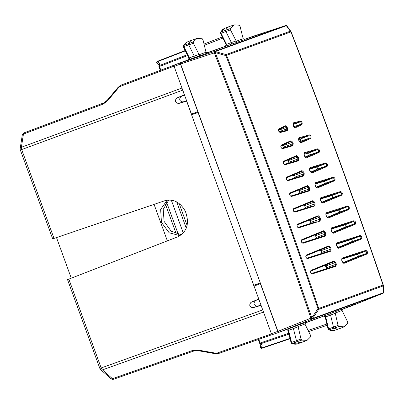 <?xml version="1.0" encoding="UTF-8"?>
<svg xmlns="http://www.w3.org/2000/svg" width="404" height="404" viewBox="0 0 404 404"><rect width="100%" height="100%" fill="white"/><g stroke="black" fill="none" stroke-linecap="round" stroke-linejoin="round"><path stroke-width="0.61" d="M215.292 353.096L217.195 353.02A3.197 1.768 70.6 0 0 218.67 353.475L215.155 353.687L198.415 350.738L198.556 350.147L215.292 353.096L215.165 353.52M261.08 305.368L263.15 311.06M260.959 305.414L252.929 307.777C249.521 306.979 248.864 305.177 250.965 302.374L258.848 299.243M255.257 300.813C253.156 303.616 253.813 305.414 257.222 306.212L260.984 305.106M186.638 100.843L182.876 101.954C179.467 101.157 178.815 99.354 180.911 96.551L184.507 94.98M258.752 298.98L191.577 114.781L195.869 113.216L195.627 112.554M195.869 113.216L198.238 112.408M258.207 284.497L257.969 283.835L260.302 282.926M198.268 112.494L191.577 114.781L186.618 101.152L178.583 103.515C175.174 102.717 174.523 100.919 176.619 98.116L184.29 94.763L182.335 89.026M68.013 279.447L178.048 236.719C187.224 231.643 189.663 223.195 185.375 211.378C180.285 202.212 173.468 198.647 164.933 200.677L54.03 238.426L21.685 149.561L182.623 90.188M258.636 299.021L250.965 302.374M181.497 234.749L171.17 231.204L164.105 221.387L163.206 209.328L168.842 199.975M326.543 268.811L325.185 265.08M260.272 282.845L198.096 112.559M257.969 283.835L253.677 285.396L260.1 282.906M53.176 238.678L54.03 238.426M167.165 200.132L160.656 209.418L161.438 222.357L169.155 232.775L180.113 235.704M56.499 237.582L71.261 278.149M154.07 204.374L167.352 240.87M107.358 100.359L107.727 100.606L118.655 87.592L118.17 87.229L107.242 100.243L104.045 102.798A3.197 1.768 69.4 0 0 104.045 102.798A3.197 1.768 69.4 0 0 103.207 104.096L107.727 100.606M298.612 139.496L300.157 139.097L300.884 141.102A607.141 333.724 -110 0 1 299.455 141.784M304.071 154.247L308.595 153.035L309.323 155.04A639.108 351.298 -110 0 1 305.086 157.015M309.54 169.135L316.534 167.155C317.453 167.574 317.696 168.241 317.261 169.16A830.902 456.722 -110 0 1 310.631 172.134M314.979 184.088L324.144 181.396C325.069 181.815 325.311 182.482 324.872 183.396A1022.701 562.146 -110 0 1 316.11 187.229M320.382 199.061L331.426 195.753C332.351 196.172 332.593 196.839 332.154 197.753A1150.562 632.427 -110 0 1 321.549 202.323M325.755 214.069L338.542 210.171C339.466 210.59 339.708 211.257 339.269 212.176A1278.428 702.707 -110 0 1 326.942 217.418M331.093 229.113L344.996 224.831C345.925 225.245 346.167 225.917 345.728 226.831A1406.294 772.988 -110 0 1 332.28 232.502M336.391 244.183L351.288 239.547C352.217 239.966 352.46 240.632 352.015 241.552A1534.155 843.274 -110 0 1 337.582 247.596M341.658 259.262L357.247 254.389C358.181 254.803 358.424 255.474 357.979 256.389A1598.088 878.412 -110 0 1 342.844 262.701M325.387 264.999L326.457 265.741L327.094 267.483L326.902 268.69A1598.088 878.412 -110 0 1 326.71 268.756M320.074 249.924L320.993 250.722L321.624 252.465L321.438 253.672M314.605 234.901L315.524 235.704L316.16 237.451L315.968 238.653M309.136 219.882L310.055 220.68L310.691 222.432L310.504 223.634M303.672 204.868L304.596 205.671L305.222 207.404L305.035 208.61M287.284 159.848L288.209 160.651L288.81 162.312L288.618 163.519M282.441 145.162L283.421 147.844M292.743 174.851L293.668 175.654L294.284 177.346L294.092 178.553M298.208 189.865L299.132 190.663L299.753 192.375L299.561 193.577M326.876 268.7L325.513 264.948M294.481 326.2L283.689 330.512L294.481 326.2M354.581 304.328L343.789 308.636L354.581 304.328M193.243 58.131L185.567 60.923L204.035 54.585L193.243 58.131L193.334 58.368M253.343 36.254L245.667 39.052L264.135 32.714L253.343 36.254L253.434 36.496M306.091 322.251L297.783 325.276L301.005 339.027L301.763 340.102L307.02 340.37L310.711 336.754L310.585 335.431L304.934 324.033L306.07 322.261M297.783 325.276L292.269 327.477L293.44 328.669L296.43 340.668A1.278 0.702 70 0 0 297.253 341.84A19.18 10.544 70 0 0 302.313 342.188A19.18 10.544 70 0 0 302.54 342.107L307.02 340.37M291.749 343.511L291.082 342.723L288.022 330.447L286.527 329.502M291.309 342.723L291.582 342.456A1.172 0.641 70 0 0 292.334 343.526A19.069 10.484 70 0 0 297.364 343.875L302.313 342.188M288.193 330.24L288.572 330.381A1.278 0.722 70.6 0 0 287.613 329.174M344.173 326.846L338.794 326.533L338.042 325.442L334.936 311.752L329.422 313.953L330.593 315.165L333.467 327.083A1.278 0.702 -110 0 0 334.285 328.27A19.18 10.544 -110 0 0 339.461 328.669A19.18 10.544 -110 0 0 339.688 328.588L344.173 326.846L347.799 323.346L347.687 322.033L342.087 310.509L343.223 308.742M325.351 316.716L325.725 316.877A1.278 0.722 70.6 0 0 324.786 315.655M343.243 308.732L334.936 311.752M189.431 59.428A1.278 0.722 69.4 0 0 189.39 57.888L194.223 56.07L188.799 44.955A1.278 0.702 -110 0 1 188.678 43.526A19.18 10.544 -110 0 1 192.329 40.006A19.18 10.544 -110 0 1 192.556 39.925L197.107 38.375L193.248 41.96L193.359 43.273L199.733 55.878L194.092 57.732L194.223 56.07L198.859 54.545M189.193 58.237L189.39 57.888L183.936 46.702A1.172 0.641 -110 0 1 183.825 45.4L193.248 41.96M197.107 38.375L202.252 38.774L203.01 39.865L206.01 52.232L208.015 52.858M208.04 52.853L199.733 55.878M226.599 45.889A1.278 0.722 69.4 0 0 226.533 44.349L231.366 42.536L231.245 44.213L207.196 52.964M236.113 41.274L243.157 38.708L240.047 26.28L239.284 25.205L234.254 24.856L230.341 28.553L230.462 29.871L236.885 42.354L231.245 44.213M234.254 24.856L229.704 26.406A19.18 10.544 70 0 0 229.477 26.487A19.18 10.544 70 0 0 225.77 30.118A1.278 0.702 70 0 0 225.902 31.552L231.366 42.536L236.002 41.006M226.346 44.713L226.533 44.349L221.038 33.3L230.462 29.871M243.157 38.708L245.167 39.34M245.193 39.329L236.885 42.354M188.39 59.873L188.931 58.186L183.386 46.819L183.285 46.086L183.825 45.4A19.069 10.484 70 0 1 187.456 41.9L192.329 40.006M183.552 46.672L193.359 43.273M220.473 32.386L220.483 33.411L226.078 44.657L225.442 46.399M220.65 33.254L221.038 33.3L220.917 31.992L230.341 28.553M329.422 313.953L305.096 323.043M328.775 329.937L328.124 329.144L325.18 316.938L323.574 316.009M328.346 329.159L328.619 328.871L329.366 329.957A19.069 10.484 70 0 0 334.512 330.356L328.795 329.947L338.794 326.533M258.277 339.532L259.61 343.198L260.136 343.011L258.802 339.345M160.302 70.352L158.969 66.68L187.648 55.565M206.767 52.889L227.659 45.516M305.374 322.71L325.836 315.261M194.092 57.732L180.841 62.554L180.618 63.999L197.995 111.741L191.42 113.984L174.114 66.443L174.341 64.999L214.524 51.46A1.278 0.677 71.8 0 0 214.302 52.899L215.201 52.56L225.846 55.585L291.102 31.835L290.33 31.174A1.278 1.071 70 0 1 290.92 31.886L291.102 31.835M220.493 32.35L220.917 31.992A19.069 10.484 70 0 1 224.604 28.376L229.477 26.487M183.386 45.788L187.456 41.9M158.903 66.049L159.171 64.332L159.681 63.539L159.368 65.574A1.278 0.758 -171.2 0 0 158.903 66.049A1.278 1.278 0 0 0 158.969 66.68M291.784 343.526L301.763 340.102M259.61 343.198A1.278 1.278 0 0 0 259.969 343.723L261.282 344.87L262.181 345.147L260.631 343.789A1.278 0.722 -108.8 0 1 260.136 343.011L288.729 333.28M259.969 343.723A1.278 0.758 -48.8 0 0 260.631 343.789L288.946 334.159M197.995 111.741L260.545 283.593L254.066 286.103L271.372 333.648L272.468 334.608L278.856 332.361L272.468 334.608M289.996 338.36L261.383 348.096A1.278 0.722 -108.8 0 0 261.974 348.278L290.082 338.714L261.984 348.273A1.278 0.722 -108.8 0 1 261.974 348.278A1.278 1.278 0 0 1 260.333 346.723A1.278 1.045 15.2 0 0 261.383 348.096L262.181 345.147M159.1 64.807L157.247 63.514A1.278 1.045 -55.2 0 1 157.176 61.797L159.681 63.539M343.178 262.964L341.799 260.171L341.779 258.828L365.549 251.167C366.625 251.667 366.893 252.455 366.352 253.54L343.193 262.959L343.91 263.388L342.309 261.959L341.698 260.206L342.062 258.06L365.842 250.394C367.473 251.142 367.882 252.333 367.079 253.97L343.91 263.388M337.936 247.869L336.537 245.071L336.517 243.733L359.797 236.249C360.878 236.749 361.146 237.542 360.61 238.628L337.946 247.864L338.663 248.293L337.052 246.864L336.441 245.112L336.8 242.961L360.085 235.476C361.721 236.224 362.141 237.416 361.333 239.052L338.663 248.293M332.649 232.79L331.24 229.987L331.219 228.644L353.672 221.463C354.757 221.963 355.035 222.756 354.495 223.846L332.664 232.785L333.376 233.214L331.76 231.78L331.144 230.028L331.497 227.871L353.96 220.69C355.606 221.437 356.025 222.629 355.222 224.271L333.376 233.214M327.326 217.721L325.907 214.918L325.871 213.58L347.349 206.757C348.44 207.257 348.718 208.05 348.182 209.141L327.336 217.716L328.058 218.14L326.432 216.711L325.806 214.953L326.159 212.802L347.637 205.974C349.283 206.727 349.707 207.924 348.91 209.56L328.058 218.14M321.963 202.656L320.539 199.869L320.508 198.531L340.325 192.299C341.42 192.799 341.703 193.597 341.173 194.683L321.973 202.651L322.695 203.076L321.059 201.647L320.438 199.909L320.786 197.753L340.617 191.521C342.264 192.269 342.693 193.466 341.9 195.102L322.695 203.076M316.564 187.602L315.135 184.84L315.1 183.502L333.103 177.922C334.199 178.422 334.482 179.214 333.957 180.305L316.569 187.597L317.291 188.022L315.65 186.587L315.034 184.875L315.383 182.724L333.391 177.139C335.042 177.886 335.471 179.083 334.684 180.719L317.291 188.022M316.534 167.155L325.513 163.676L309.646 168.488M311.858 172.978L311.141 172.559L326.376 166.054C326.897 164.968 326.604 164.175 325.513 163.676L325.801 162.888L309.939 167.7L309.429 169.917L310.206 171.548L311.858 172.978L327.104 166.468C327.881 164.832 327.447 163.64 325.801 162.888M305.646 157.535L304.212 154.823L304.172 153.485L317.554 149.561C318.645 150.061 318.938 150.854 318.428 151.939L305.661 157.525L306.378 157.944L304.722 156.52L304.116 154.858L304.459 152.702L317.847 148.773C319.488 149.525 319.923 150.717 319.155 152.348L306.378 157.944M300.101 142.435L298.728 139.915L298.687 138.587L309.06 135.643C310.156 136.143 310.449 136.936 309.944 138.017L300.106 142.43L300.839 142.839L299.172 141.42L298.632 139.951L298.98 137.794L309.353 134.855C310.994 135.608 311.434 136.799 310.671 138.426L300.839 142.839M294.536 127.412L293.708 126.361L293.127 123.639L300.217 121.862C301.293 122.362 301.586 123.149 301.101 124.22L294.546 127.406L295.289 127.81L293.607 126.396L293.087 124.993L293.44 122.841L300.515 121.069C302.131 121.826 302.571 123.013 301.839 124.624L295.289 127.81M278.896 128.937L285.446 125.75L287.128 127.164L287.648 128.568L287.294 130.719L280.219 132.492C278.609 131.734 278.164 130.548 278.896 128.937L278.649 129.709L285.184 126.533L286.305 127.467L286.83 128.871L279.114 131.679M287.648 128.568L286.83 128.871L286.598 130.3L279.538 132.068L280.219 132.492M281.174 145.112L291.006 140.698L292.673 142.117L293.218 143.587L292.87 145.743L282.492 148.682C280.851 147.93 280.411 146.738 281.174 145.112L280.921 145.889L290.739 141.481L291.85 142.42L292.395 143.89L283.31 147.197M293.218 143.587L292.395 143.89L292.168 145.324L281.8 148.258L282.492 148.682M283.724 161.191L296.506 155.596L298.157 157.025L298.768 158.686L298.425 160.843L285.037 164.766C283.396 164.014 282.962 162.822 283.724 161.191L283.472 161.969L296.233 156.378L297.339 157.323L297.945 158.989L288.81 162.312M298.768 158.686L297.945 158.989L297.718 160.418L284.345 164.342L285.037 164.766M293.668 175.654L302.813 172.326L301.717 171.372L286.481 177.881L286.739 177.103C285.961 178.74 286.396 179.931 288.042 180.684L303.909 175.871L304.252 173.715L303.636 172.023L301.99 170.594L286.739 177.103M288.042 180.684L287.345 180.26L303.197 175.447L303.429 174.018L302.813 172.326L303.636 172.023M289.835 193.662L307.166 186.39L308.257 187.345L308.873 189.052L299.753 192.375M306.889 191.082L290.693 196.056M309.348 190.91L291.34 196.496C289.693 195.743 289.259 194.551 290.047 192.915L307.439 185.613L309.08 187.047L309.696 188.754L309.348 190.91L308.641 190.486L308.873 189.052L309.696 188.754M293.425 209.368L312.575 201.419L313.656 202.374L314.277 204.106L305.222 207.404M309.898 206.949L294.274 211.757M314.751 205.969L294.925 212.201C293.279 211.449 292.849 210.257 293.642 208.616L312.848 200.642L314.484 202.076L315.105 203.813L314.751 205.969L314.044 205.54L314.277 204.106L315.105 203.813M298.642 227.856C296.996 227.109 296.571 225.912 297.369 224.276L318.221 215.691L319.847 217.125L320.473 218.877L320.12 221.033L298.642 227.856L297.97 227.417C297.319 227.013 297.041 226.215 297.132 225.028L317.948 216.463L319.024 217.418L319.645 219.17L310.691 222.432M313.055 222.766L297.98 227.412M312.297 239.925L321.054 236.941L302.303 242.844C302.167 243.577 300.839 240.107 301.475 240.461L323.286 231.537L324.351 232.487L324.973 234.244L324.73 235.673L302.313 242.844M325.442 236.103L302.975 243.289C301.334 242.536 300.914 241.345 301.717 239.703L323.559 230.765L325.18 232.194L325.796 233.951L325.442 236.103L324.73 235.673L317.367 238.178M306.757 258.227L306.767 258.227C306.131 257.686 305.858 256.894 305.949 255.843L328.583 246.622L329.649 247.571L330.26 249.324L330.012 250.753L306.772 258.222L325.942 252.157L317.367 255.076M330.724 251.182L307.439 258.671C305.803 257.919 305.384 256.727 306.192 255.091L328.861 245.849L330.472 247.283L331.083 249.036L330.724 251.182L330.012 250.753L321.867 253.525M310.721 271.119L333.85 261.716L334.901 262.671L335.507 264.423L335.259 265.847L311.524 273.498M335.971 266.276L312.196 273.942C310.565 273.195 310.151 272.008 310.954 270.372L334.123 260.949L335.729 262.378L336.335 264.135L335.971 266.276L335.259 265.847L326.902 268.69M383.058 285.037L318.726 308.449A1.278 1.071 70 0 1 318.731 309.378L312.519 318.534L311.767 317.872L317.978 308.712L318.726 308.449C289.82 223.412 259.11 139.026 226.588 55.303A1.278 1.071 70 0 0 225.998 54.59L225.846 55.585C258.363 139.304 289.077 223.68 317.978 308.712L318.731 309.378L383.063 285.961A1.278 1.071 -110 0 0 383.058 285.037C354.096 200.015 323.382 115.635 290.92 31.886L290.92 31.886M383.714 291.683L383.542 292.683L383.063 285.961L383.32 285.28A1.278 1.278 0 0 0 383.255 284.956C354.293 199.945 323.579 115.564 291.122 31.82A1.278 1.278 0 0 0 290.966 31.532L287.012 26.078A1.278 1.278 0 0 0 286.628 25.725A1.278 0.515 -59.4 0 1 286.719 25.826M291.102 31.825L290.966 31.532M287.148 26.376L286.375 25.72A1.278 0.515 -59.4 0 1 286.628 25.725L286.613 25.72A1.278 0.515 -59.4 0 1 286.623 25.725A1.278 1.278 0 0 0 285.562 25.604A1.278 0.732 71.8 0 0 285.552 25.609L214.524 51.46A1.278 1.071 -110 0 1 215.337 51.56L215.201 52.56C249.379 140.274 281.568 228.709 311.767 317.872L310.868 318.175C280.674 229.028 248.49 140.607 214.317 52.909A1.278 0.475 119.7 0 1 215.352 51.571L225.998 54.59L290.33 31.174L286.365 25.71A1.278 0.515 -59.4 0 1 286.613 25.72M253.237 36.214L244.344 39.446M351.409 305.944L342.526 309.186M292.269 327.477L278.856 332.361L277.76 331.396L260.378 283.653M197.834 111.802L180.452 64.059L180.679 62.615M253.02 36.289L285.552 25.609A1.278 1.071 -110 0 1 286.365 25.71L215.337 51.56A1.278 0.475 119.7 0 0 214.302 52.899L180.618 63.999M351.197 306.03L382.982 293.299L311.959 319.15A1.278 1.071 -110 0 0 312.514 318.549A1.278 0.475 -159.7 0 1 310.858 318.19A1.278 0.677 68.2 0 0 311.959 319.15L279.023 332.3L277.922 331.341L310.868 318.175A1.278 0.475 -159.7 0 0 312.519 318.534L383.537 292.698A1.278 0.515 19.4 0 0 383.724 292.531A1.278 0.515 19.4 0 0 383.729 292.521A1.278 0.515 19.4 0 0 383.734 292.38M260.545 283.593L277.922 331.341M171.301 200.111L183.295 233.058M176.689 201.929L186.254 228.209M179.139 203.525L187.108 225.407M165.347 203.939L176.275 233.956M178.341 234.497L166.579 202.197M218.68 353.475L272.22 334.618L218.67 353.475A3.197 1.768 70.6 0 0 218.68 353.475M217.195 353.02L271.483 333.901M262.625 309.984L101.172 367.953A3.197 1.783 70.2 0 0 102.429 369.902L263.883 311.933M68.832 279.088L101.172 367.953L99.844 368.438A3.197 3.197 0 0 0 100.742 369.751A3.197 1.889 131.2 0 0 102.429 369.902L112.463 378.689A3.197 1.889 131.2 0 1 110.777 378.533A3.197 3.197 0 0 0 113.943 379.144A3.197 1.768 -109.4 0 1 113.943 379.144A3.197 1.768 -109.4 0 1 112.463 378.689L192.849 350.379L194.324 350.839L113.953 379.144L194.324 350.839L198.415 350.738M198.556 350.147L192.849 350.379M257.222 306.212L252.929 307.777M180.911 96.551L176.619 98.116M182.876 101.954L178.583 103.515M52.687 238.875L20.357 150.046L21.685 149.561A3.197 1.783 69.8 0 1 21.397 147.263L181.972 88.027M104.035 102.798L24.275 132.78A3.197 3.197 0 0 0 22.24 135.284L20.2 148.465A3.197 1.889 8.8 0 1 21.397 147.263L23.437 134.083L103.207 104.096M22.24 135.284A3.197 1.889 8.8 0 1 23.437 134.083L24.285 132.775M118.17 87.229L120.998 85.128L174.139 65.15L121.008 85.123A3.197 1.768 69.4 0 0 120.998 85.128A3.197 1.768 69.4 0 0 120.165 86.426L174.038 66.175M120.165 86.426L118.655 87.592M297.889 326.599L304.934 324.033M297.97 326.856L288.572 330.381L291.582 342.456L301.005 339.027M338.042 325.442L328.619 328.871L325.725 316.877L335.128 313.353M335.042 313.075L342.087 310.509M198.965 54.798L206.01 52.232M160.827 70.155L159.489 66.493A1.278 0.722 68.8 0 1 159.368 65.574L187.254 54.752M204.318 45.304L222.826 38.122M308.095 330.421L326.886 324.028M308.661 331.563L327.184 325.26L308.661 331.563M157.252 63.519A1.278 1.278 0 0 1 157.515 61.272L185.194 50.53L157.525 61.272A1.278 0.722 68.8 0 0 157.515 61.272A1.278 0.722 68.8 0 0 157.176 61.797L185.355 50.859M204.02 44.066L222.261 36.986L204.02 44.066M357.247 254.389L365.549 251.167L365.842 250.394M357.979 256.389L366.352 253.54L367.079 253.97M341.769 258.833L342.062 258.06M351.288 239.547L359.797 236.249L360.085 235.476M352.015 241.552L360.61 238.628L361.333 239.052M336.517 243.733L336.8 242.961M344.996 224.831L353.672 221.463L353.96 220.69M345.728 226.831L354.495 223.846L355.222 224.271M331.209 228.654L331.497 227.871M338.542 210.171L347.349 206.757L347.637 205.974M339.269 212.176L348.182 209.141L348.91 209.56M325.882 213.58L326.159 212.802M331.426 195.753L340.325 192.299L340.617 191.521M332.154 197.753L341.173 194.683L341.9 195.102M320.508 198.531L320.786 197.753M324.144 181.396L333.103 177.922L333.391 177.139M324.872 183.396L333.957 180.305L334.684 180.719M315.09 183.507L315.383 182.724M317.261 169.16L326.376 166.054L327.104 166.468M309.939 167.7L309.691 169.821L311.125 172.564M304.172 153.485L304.459 152.702M308.595 153.035L317.554 149.561L317.847 148.773M309.323 155.04L318.428 151.939L319.155 152.348M298.687 138.587L298.98 137.794M300.157 139.097L309.06 135.643L309.353 134.855M300.884 141.102L309.944 138.017L310.671 138.426M293.132 123.639L293.44 122.841M293.087 124.624L300.217 121.862L300.515 121.069M293.854 126.689L301.101 124.22L301.839 124.624M278.593 130.275L287.128 127.164M287.294 130.719L286.613 130.295L279.593 132.052C279.209 132.401 278.109 129.3 278.704 129.684L285.204 126.523L285.446 125.75M282.775 145.723L292.673 142.117M291.006 140.698L290.749 141.476L280.952 145.874C280.361 145.485 281.457 148.591 281.841 148.248L292.178 145.319L292.87 145.743M288.209 160.651L298.157 157.025M296.506 155.596L296.238 156.378L283.502 161.953C282.916 161.57 283.987 164.655 284.386 164.332L297.723 160.418L298.425 160.843M304.252 173.715L294.284 177.346M303.909 175.871L303.197 175.447L287.385 180.25C287.188 180.942 285.997 177.856 286.517 177.866L301.717 171.372L301.99 170.594M305.439 187.062L307.166 186.39L307.439 185.613M299.132 190.663L309.08 187.047M290.643 196.066L291.34 196.496M289.784 193.688L290.047 192.915M308.494 203L312.575 201.419L312.848 200.642M304.596 205.671L314.484 202.076M311.974 206.252L294.248 211.762L294.925 212.201M293.38 209.388L293.642 208.616M311.691 218.892L317.948 216.463L318.221 215.691M310.055 220.68L319.847 217.125M320.473 218.877L319.645 219.17L319.407 220.604L320.12 221.033M297.102 225.043L297.369 224.276M316.034 234.345L323.286 231.537L323.559 230.765M315.524 235.704L325.18 232.194M325.796 233.951L316.16 237.451M302.273 242.855L302.975 243.289M301.45 240.471L301.717 239.703M320.559 249.733L328.583 246.622L328.861 245.849M320.993 250.722L330.472 247.283M331.083 249.036L321.624 252.465M306.737 258.232L307.439 258.671M305.949 255.843L306.192 255.091M325.538 264.943L333.85 261.716L334.123 260.949M326.457 265.741L335.729 262.378M336.335 264.135L327.094 267.483M311.489 273.508L312.196 273.942M322.538 270.2L330.896 267.352L311.519 273.498C310.888 272.958 310.62 272.165 310.716 271.124L310.954 270.372M383.027 293.279A1.278 0.732 -111.8 0 1 382.997 293.294A1.278 1.071 70 0 0 383.537 292.698L383.542 292.683A1.278 0.515 19.4 0 0 383.729 292.516A1.278 1.278 0 0 0 383.8 292.001L383.32 285.28M277.76 331.396L271.372 333.648M180.452 64.059L174.114 66.443M285.598 25.593A1.278 0.732 71.8 0 0 285.562 25.604L253.01 36.289M351.187 306.035L382.997 293.294A1.278 0.732 -111.8 0 1 382.982 293.299A1.278 1.278 0 0 0 383.724 292.531L383.729 292.516M100.742 369.751L110.777 378.533M99.844 368.438L67.513 279.608M20.2 148.465A3.197 3.197 0 0 0 20.357 150.046M24.275 132.78L104.045 102.798M220.488 32.365L224.604 28.376M291.774 343.521L297.364 343.875M260.327 346.733L260.918 344.556M334.512 330.356L339.461 328.669M306.303 186.724L289.809 193.678C289.224 193.258 290.284 196.405 290.673 196.061L307.762 190.789M294.248 211.762L294.258 211.762C293.865 212.105 292.819 208.959 293.41 209.373L310.53 202.202M307.333 224.73L316.236 221.7L297.96 227.422M297.132 225.028L314.812 217.665M301.475 240.461L319.65 232.926M305.939 255.848L324.564 248.157M310.706 271.129L329.533 263.368M180.674 62.62L174.336 64.999"/></g></svg>
